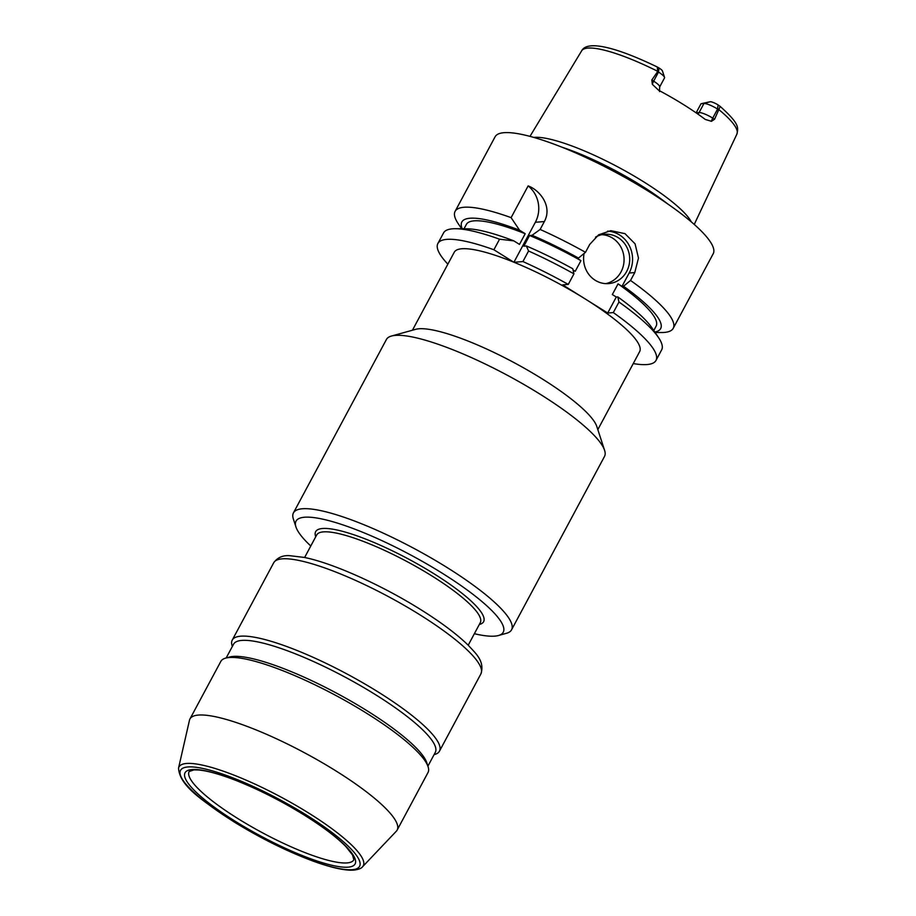 <?xml version="1.0" encoding="UTF-8"?>
<svg xmlns="http://www.w3.org/2000/svg" width="916" height="916" viewBox="0 0 916 916"><rect width="100%" height="100%" fill="white"/><g stroke="black" fill="none" stroke-linecap="round" stroke-linejoin="round"><path stroke-width="1.37" d="M474.362 633.712A117.557 24.354 -151.8 0 0 494.697 636.139A117.557 24.354 -151.8 0 0 498.453 635.521L506.514 633.277A123.74 25.637 -151.8 0 0 511.552 629.819L604.503 456.454A123.74 25.637 -151.8 0 0 604.594 450.34A123.74 25.637 -151.8 0 0 507.567 375.388A123.74 25.637 -151.8 0 0 391.441 336.046A123.74 25.637 -151.8 0 0 386.403 339.504L293.441 512.88A123.74 25.637 -151.8 0 0 293.349 518.983L295.948 526.94A117.557 24.354 -151.8 0 0 310.776 546.005M604.594 450.34L596.808 426.49A105.18 21.789 -151.8 0 0 514.334 362.77A105.18 21.789 -151.8 0 0 415.624 329.336L391.441 336.046M511.552 629.819A123.74 25.637 -151.8 0 0 414.605 548.753A123.74 25.637 -151.8 0 0 293.441 512.88M498.453 635.521A117.557 24.354 -151.8 0 0 411.147 555.222A117.557 24.354 -151.8 0 0 295.948 526.94M434.092 754.635L434.665 754.475A117.557 24.354 -151.8 0 0 439.451 751.189A117.557 24.354 -151.8 0 0 347.359 674.176A117.557 24.354 -151.8 0 0 232.252 640.089A117.557 24.354 -151.8 0 0 232.16 645.894L232.343 646.456M427.909 766.165L435.295 752.391A114.466 23.713 -151.8 0 0 345.63 677.405A114.466 23.713 -151.8 0 0 233.546 644.223L226.16 657.986M362.541 866.765L396.33 831.213A117.557 24.354 -151.8 0 0 397.155 830.079L428.012 772.532A117.557 24.354 -151.8 0 0 428.093 766.726L426.799 762.742A114.466 23.713 -151.8 0 0 337.042 693.412A114.466 23.713 -151.8 0 0 229.63 657.024L225.599 658.146A117.557 24.354 -151.8 0 0 220.813 661.432L189.944 718.98A117.557 24.354 -151.8 0 0 189.463 720.285L178.54 768.112C179.673 786.34 202.619 800.63 233.294 821.446C260.19 838.037 286.674 851.216 312.745 860.971C328.672 866.799 341.233 869.879 350.439 870.2L353.874 870.12C358.603 869.479 361.488 868.368 362.541 866.765A104.561 21.663 -151.8 0 0 281.361 797.263A104.561 21.663 -151.8 0 0 178.54 768.112M428.093 766.726A117.557 24.354 -151.8 0 0 335.92 695.507A117.557 24.354 -151.8 0 0 225.599 658.146M397.155 830.079A117.557 24.354 -151.8 0 0 305.062 753.067A117.557 24.354 -151.8 0 0 189.944 718.98M514.002 262.274A105.18 21.789 28.2 0 1 585.198 298.948L562.676 284.865L568.275 284.418A123.74 25.637 -151.8 0 0 522.91 261.564L514.002 262.274A105.18 21.789 -151.8 0 0 513.693 262.148L493.884 249.759A123.74 25.637 -151.8 0 0 437.882 243.484A123.74 25.637 -151.8 0 0 447.855 264.163M633.254 363.572A123.74 25.637 -151.8 0 0 655.993 360.435A123.74 25.637 -151.8 0 0 613.308 312.585L607.709 313.032L585.198 298.948A105.18 21.789 28.2 0 1 639.631 351.664L597.827 429.627M412.44 330.218L454.244 252.255A105.18 21.789 28.2 0 1 513.693 262.148M657.665 71.562L657.356 67.04L659.073 68.013A6.687 1.385 28.2 0 1 662.451 70.979L664.535 77.345A11.633 2.405 -151.8 0 0 658.501 72.089L657.665 71.562L651.814 80.013L652.364 84.352L658.615 90.249A88.944 18.423 -151.8 0 1 705.263 119.435L711.457 121.313L714.56 119.252L712.728 118.118A11.633 2.405 -151.8 0 0 708.251 115.611A11.633 2.405 -151.8 0 0 699.091 112.565L696.16 112.794L701.026 103.726L710.243 101.733A6.687 1.385 28.2 0 1 717.995 104.871L720.216 106.439L714.56 119.252M658.993 67.967L658.501 72.089L653.635 81.158A11.633 2.405 -151.8 0 1 657.287 83.734A11.633 2.405 -151.8 0 1 659.657 86.986L664.524 77.917A11.633 2.405 -151.8 0 0 664.535 77.345M691.305 221.901A93.421 19.362 -151.8 0 0 619.01 167.548A93.421 19.362 -151.8 0 0 533.73 137.411M718.43 109.577L717.594 109.05A11.633 2.405 -151.8 0 0 703.957 103.497L701.026 103.726M513.922 262.239L535.356 222.267A27.846 25.923 85.5 0 0 528.131 185.902C539.478 189.967 552.749 206.008 544.356 221.558L540.131 229.458L532.093 235.298L529.551 235.504L523.837 246.175L526.368 245.969L528.566 251.007L522.91 261.564M493.884 249.759L499.552 239.202L513.842 240.874L519.486 244.4L525.2 233.729L519.567 230.202L511.105 217.642L528.131 185.902M511.105 217.642A123.74 25.637 -151.8 0 0 455.103 211.367A123.74 25.637 -151.8 0 0 458.263 223.733L461.664 228.771M519.567 230.202A112.805 23.369 -151.8 0 0 462.202 228.771M573.05 269.98L575.214 271.331L580.939 260.659L576.977 258.186L578.488 258.072A112.805 23.369 -151.8 0 0 532.093 235.298M578.488 258.072L585.496 252.301A123.74 25.637 -151.8 0 0 540.131 229.458M525.2 233.729A107.653 22.305 -151.8 0 0 466.358 224.42L464.023 228.794M580.939 260.659A107.653 22.305 -151.8 0 0 529.551 235.504M513.842 240.874A112.805 23.369 -151.8 0 0 467.091 228.817L455.595 228.714A123.74 25.637 -151.8 0 0 443.55 232.927L437.882 243.484M568.275 284.418L573.943 273.861L572.763 268.743A112.805 23.369 -151.8 0 0 526.368 245.969M499.552 239.202A123.74 25.637 -151.8 0 0 455.595 228.714M573.943 273.861A123.74 25.637 -151.8 0 0 528.566 251.007M585.496 252.301L589.732 244.412L598.64 234.794L610.846 230.683L624.987 233.649L635.063 243.816L638.475 258.049L634.765 272.579L630.529 280.468L623.521 286.239L622.01 286.353L618.06 283.88L612.335 294.551L616.296 297.024L617.796 296.91L618.976 302.028L613.308 312.585M655.089 332.485L661.169 332.531A123.74 25.637 -151.8 0 0 664.226 332.439A123.74 25.637 -151.8 0 0 673.214 328.317A123.74 25.637 -151.8 0 0 630.529 280.468M673.214 328.317L713.198 253.755A123.74 25.637 -151.8 0 0 616.262 172.677A123.74 25.637 -151.8 0 0 495.087 136.805L455.103 211.367M654.791 332.039A112.805 23.369 -151.8 0 0 623.521 286.239M653.772 330.539L656.119 326.165A107.653 22.305 -151.8 0 0 618.06 283.88M605.762 283.639A24.743 23.037 85.5 0 0 623.991 257.568A24.743 23.037 85.5 0 0 601.904 234.668M595.514 237.141A24.743 23.037 -94.5 0 1 604.697 234.267A24.743 23.037 -94.5 0 1 629.624 257.121A24.743 23.037 -94.5 0 1 608.59 283.605A24.743 23.037 -94.5 0 1 595.205 280.273A24.743 23.037 -94.5 0 1 584.11 253.446M607.709 313.032L616.296 297.024M622.01 286.353L629.166 273.014A27.846 25.923 85.5 0 0 607.606 231.141M655.993 360.435L661.65 349.878A123.74 25.637 -151.8 0 0 658.49 337.512A123.74 25.637 -151.8 0 0 618.976 302.028M658.49 337.512L652.055 327.997A112.805 23.369 -151.8 0 0 617.796 296.91M479.308 624.483A95.275 19.74 -151.8 0 0 408.96 559.287A95.275 19.74 -151.8 0 0 315.734 536.765M468.202 645.207L480.282 622.674A92.802 19.225 -151.8 0 0 407.574 561.874A92.802 19.225 -151.8 0 0 316.696 534.967L304.616 557.5M273.724 562.745C277.445 557.546 282.781 555.188 289.731 555.68L304.158 557.409C333.184 563.1 383.941 586.148 423.261 611.201C442.783 623.59 457.908 635.074 468.637 645.643C474.706 652.547 485.148 660.768 480.923 673.844A117.557 24.354 -151.8 0 0 388.831 596.831A117.557 24.354 -151.8 0 0 273.724 562.745L232.252 640.089M352.202 869.708A101.573 21.045 -151.8 0 0 260.991 790.119A101.573 21.045 -151.8 0 0 196.997 795.168A101.573 21.045 -151.8 0 0 352.202 869.708M348.114 867.154A96.523 20.003 -151.8 0 0 261.438 791.527A96.523 20.003 -151.8 0 0 200.638 796.325A96.523 20.003 -151.8 0 0 348.114 867.154M347.05 862.918A93.421 19.362 -151.8 0 0 353.828 859.815L352.58 855.052L345.847 846.556C336.745 837.247 322.913 826.77 304.352 815.137C281.246 800.87 258.197 789.214 235.206 780.157C219.496 774.112 207.234 770.722 198.429 769.978L193.906 769.909L189.154 771.512A93.421 19.362 -151.8 0 0 249.667 825.66A93.421 19.362 -151.8 0 0 347.05 862.918M652.364 84.352A6.183 1.855 -58 0 1 653.635 81.158L651.814 80.013M720.205 106.439C739.452 123.752 738.41 127.324 736.899 134.102A88.096 18.251 -151.8 0 0 718.854 109.611M657.287 71.105A88.096 18.251 -151.8 0 0 581.637 50.849L529.986 136.369M710.243 101.733L703.957 103.497L699.091 112.565A6.183 5.759 -94.5 0 1 697.923 114.099M718.075 104.916L717.594 109.05L712.728 118.118A6.183 1.855 122 0 0 711.457 121.313M535.356 222.267L544.356 221.558M629.166 273.014L634.765 272.579M667.581 203.844A92.276 19.122 -151.8 0 0 561.909 147.178M656.406 196.345A92.184 19.099 -151.8 0 0 574.332 152.342M480.923 673.844L439.451 751.189M736.899 134.102L694.236 224.443M581.637 50.849C587.442 39.457 618.403 48.205 657.356 67.04M659.657 86.986L659.531 91.6"/></g></svg>

